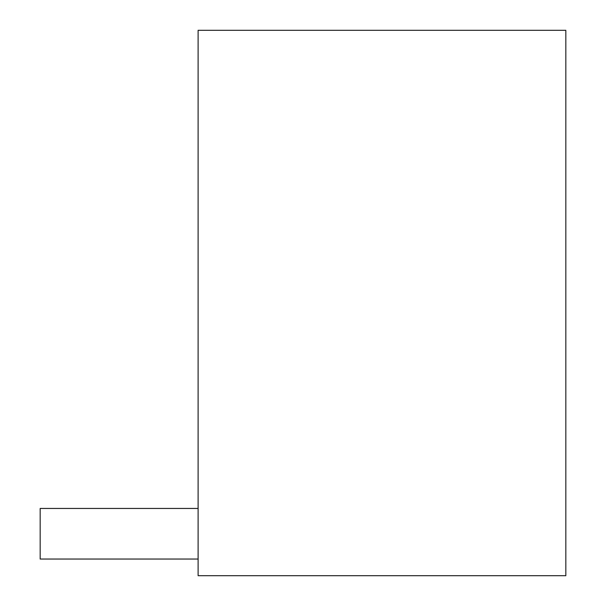 <?xml version="1.0" encoding="UTF-8"?>
<svg xmlns="http://www.w3.org/2000/svg" width="606" height="606" viewBox="0 0 606 606"><rect width="100%" height="100%" fill="white"/><g stroke="black" fill="none" stroke-linecap="round" stroke-linejoin="round"><path stroke-width="0.91" d="M565.83 575.7L198.117 575.7L198.117 30.3L565.83 30.3L565.83 575.7M198.117 559.043L40.17 559.043L40.17 508.449L198.117 508.449"/></g></svg>
